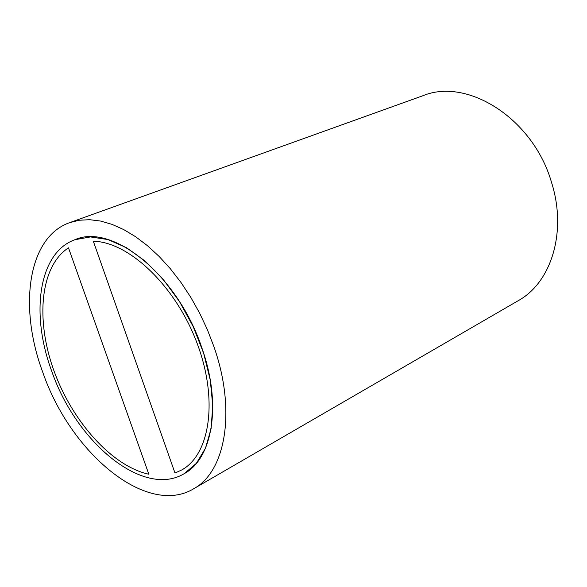 <?xml version="1.0" encoding="UTF-8"?>
<svg xmlns="http://www.w3.org/2000/svg" width="587" height="587" viewBox="0 0 587 587"><rect width="100%" height="100%" fill="white"/><g stroke="black" fill="none" stroke-linecap="round" stroke-linejoin="round"><path stroke-width="0.88" d="M69.633 222.656L422.963 95.703C467.56 77.205 533.341 118.794 551.575 182.542C567.137 231.564 551.457 282.149 518.681 300.427L193.974 488.589C146.955 517.463 70.396 452.937 42.763 372.239C18.424 307.177 27.67 237.28 69.633 222.656L79.23 220.242L89.576 219.692L100.546 221.05L111.985 224.351L123.74 229.59L135.634 236.737L147.491 245.718L159.114 256.424L170.325 268.699L180.921 282.384L190.738 297.257L199.595 313.084L207.35 329.601L213.881 346.543C236.422 410.489 225.709 471.295 193.974 488.589M202.016 348.326C221.967 404.7 212.56 458.608 184.201 473.672C143.169 498.458 75.958 442.077 51.634 370.911C30.297 313.671 38.559 252.74 74.82 239.738C112.359 222.656 177.986 275.318 202.016 348.326M68.481 247.839C40.158 266.315 35.389 319.614 53.872 370.573C72.245 421.591 111.956 466.217 148.841 474.237L68.481 247.839L148.841 474.237C111.956 466.217 72.245 421.591 53.872 370.573C35.389 319.614 40.158 266.315 68.481 247.839M174.999 473.049L181.809 469.93C210.322 454.301 218.459 398.837 196.711 342.258C175.227 285.627 128.685 241.734 93.326 241.25L174.999 473.049L93.326 241.25C128.685 241.734 175.227 285.627 196.711 342.258C218.459 398.837 210.322 454.301 181.809 469.93L174.999 473.049M51.634 370.911C75.958 442.077 143.169 498.458 184.201 473.672L196.337 463.378L205.487 448.204L211.093 428.679L212.751 405.602L210.256 380.046L203.652 353.264L193.218 326.643L179.49 301.586L163.193 279.375L145.202 261.134L126.469 247.677L107.927 239.547L90.457 236.928L74.82 239.738C38.559 252.74 30.297 313.671 51.634 370.911"/></g></svg>
